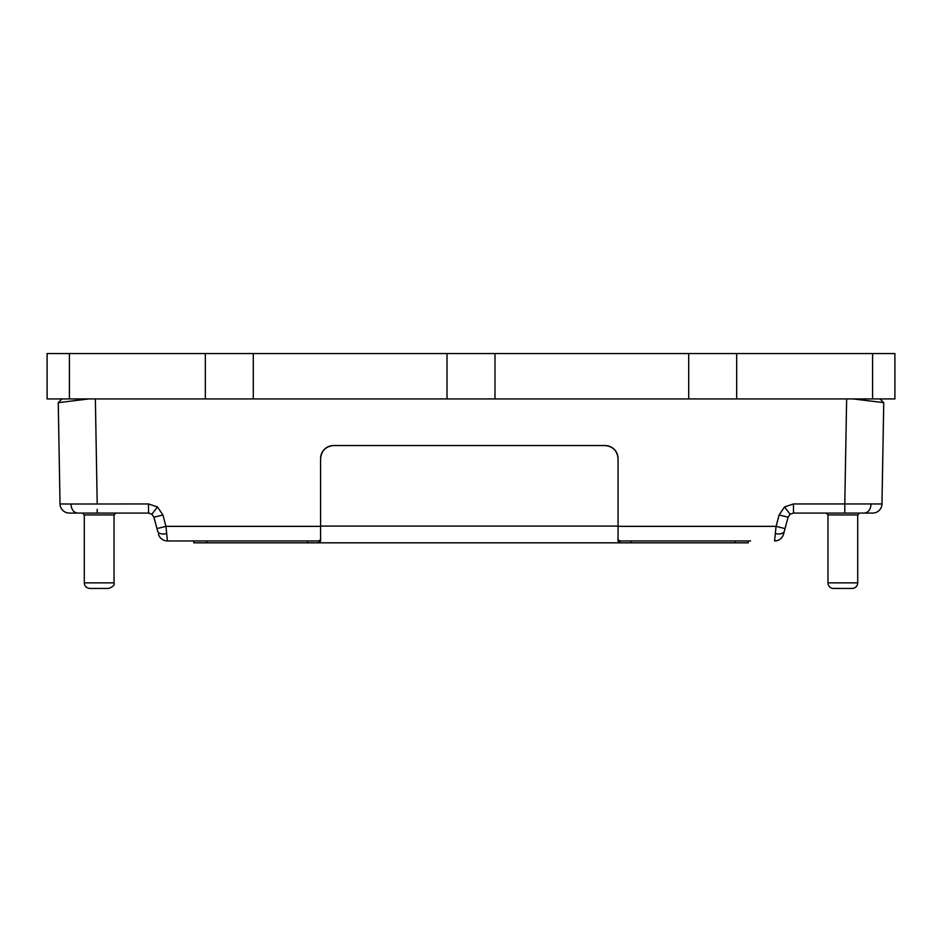 <?xml version="1.0" encoding="UTF-8"?>
<svg xmlns="http://www.w3.org/2000/svg" width="942" height="942" viewBox="0 0 942 942"><rect width="100%" height="100%" fill="white"/><g stroke="black" fill="none" stroke-linecap="round" stroke-linejoin="round"><path stroke-width="1.41" d="M852.133 588.444A5.581 5.581 0 0 0 857.715 582.862L857.715 514.933L827.971 514.933L827.971 582.862L857.715 582.862A5.581 5.581 0 0 1 852.133 588.444L833.54 588.444A5.581 5.581 0 0 1 827.971 582.862L827.971 514.933L826.11 513.072L816.808 513.072L868.865 513.072L859.575 513.072L857.715 514.933L859.575 513.072M99.157 588.444L89.867 588.444L99.157 588.444C111.144 588.444 111.144 588.444 99.157 588.444M842.843 588.444L852.133 588.444L842.843 588.444C830.856 588.444 830.856 588.444 842.843 588.444M108.46 588.444L89.867 588.444C86.487 588.091 84.627 586.23 84.285 582.862L114.029 582.862L114.029 514.933L84.285 514.933L82.425 513.072L125.192 513.072L115.89 513.072L114.029 514.933L114.029 582.862C114.794 585.064 112.946 586.925 108.46 588.444M857.715 582.862L857.715 514.933M320.586 526.354L165.945 526.354L167.417 540.967L165.945 526.354L156.961 528.592L157.703 531.347C158.762 533.678 161.765 534.455 166.687 533.702M320.586 539.601L318.655 540.967L167.417 540.967A9.29 9.29 0 0 1 158.433 534.079M872.586 398.925L894.9 398.925L894.9 353.556L736.679 353.556L736.679 398.925L872.586 398.925L872.586 353.556M736.679 398.925L688.708 398.925L688.708 353.556L494.986 353.556L494.986 398.925L688.708 398.925M494.986 398.925L447.014 398.925L447.014 353.556L253.292 353.556L253.292 398.925L447.014 398.925M253.292 398.925L205.321 398.925L205.321 353.556L47.1 353.556L47.1 398.925L205.321 398.925M736.679 353.556L688.708 353.556M494.986 353.556L447.014 353.556M253.292 353.556L205.321 353.556M785.039 528.592L783.567 534.079A9.29 9.29 0 0 1 774.583 540.967L776.055 526.354L785.039 528.592L788.089 517.217L790.102 514.202L788.089 517.217L779.105 514.968L784.498 506.961L790.102 514.202L793.47 513.072L790.102 514.202L793.47 513.072L790.102 514.202L793.47 513.072L793.47 503.946L881.512 503.97M775.937 533.82L775.313 533.702C780.235 534.455 783.238 533.678 784.297 531.347L783.567 534.079M88.925 398.925L58.251 402.646L61.972 398.925L58.251 402.646L60.029 503.946L70.909 504.017C71.404 509.504 73.594 512.519 77.48 513.072L148.53 513.072L151.898 514.202L153.911 517.217L151.898 514.202L153.911 517.217L162.895 514.968L165.945 526.354M784.498 506.961L793.47 503.946L844.797 503.946L844.797 513.072L872.681 513.072A9.29 9.29 0 0 0 881.971 503.946L883.749 402.646L881.971 503.946M60.029 503.946A9.29 9.29 0 0 0 69.319 513.072L73.135 513.072M77.48 513.072L69.319 513.072M70.909 504.017L148.53 503.946L157.502 506.961L162.895 514.968M148.53 503.946L148.53 513.072L151.898 514.202L148.53 513.072L151.898 514.202L148.53 513.072L125.192 513.072M844.797 513.072L793.47 513.072L790.102 514.202M881.5 402.364L853.075 398.925L883.749 402.646L880.028 398.925M153.911 517.217L157.703 531.347M779.105 514.968L776.02 526.672M748.207 542.827L748.207 541.002L748.207 542.827L620.001 542.827L618.058 541.285L618.058 458.554C617.234 450.712 612.901 446.367 605.047 445.542L333.609 445.542C325.755 446.367 321.422 450.712 320.586 458.554L320.586 541.285L318.655 542.827L193.793 542.827L193.793 541.002M750.621 540.967L620.001 540.967L618.058 539.601M167.417 540.967L191.379 540.967M620.001 540.967L620.001 542.827L318.655 542.827L318.655 540.967L200.823 540.967M750.621 541.002L741.177 540.967M333.609 445.542A13.011 13.011 0 0 0 320.586 458.554M618.058 458.554A13.011 13.011 0 0 0 605.047 445.542M69.414 398.925L69.414 353.556M151.898 514.202L157.502 506.961M871.091 504.017C870.596 509.504 868.406 512.519 864.521 513.072M97.203 509.363L97.203 513.072M95.366 398.925L97.203 503.946M844.797 503.946L846.634 398.925M776.055 526.354L618.058 526.354M735.196 540.967L735.196 542.827M631.081 540.967L631.081 542.827M307.575 540.967L307.575 542.827M206.804 540.967L206.804 542.827M320.586 526.095L618.058 526.095M857.338 584.9L857.043 585.535M854.806 587.761L854.17 588.055M149.295 513.131L148.636 513.084M84.285 582.862L84.285 514.933"/></g></svg>
